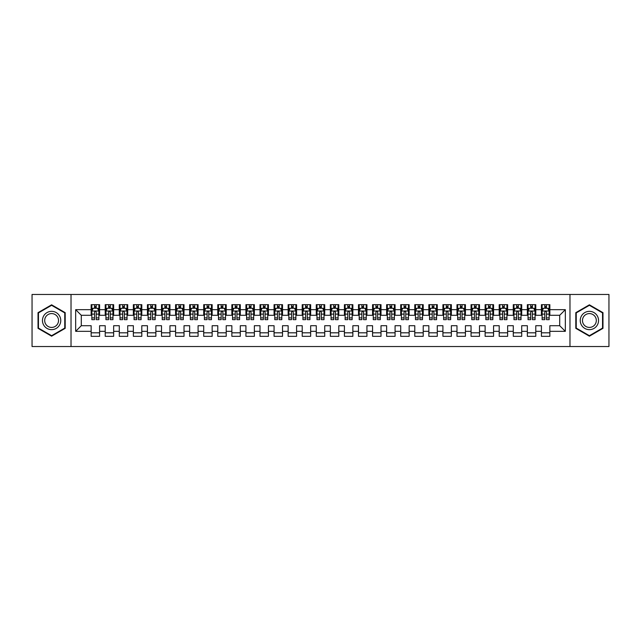 <?xml version="1.0" encoding="UTF-8"?>
<svg xmlns="http://www.w3.org/2000/svg" width="641" height="641" viewBox="0 0 641 641"><rect width="100%" height="100%" fill="white"/><g stroke="black" fill="none" stroke-linecap="round" stroke-linejoin="round"><path stroke-width="0.96" d="M569.977 346.533L608.95 346.533L608.95 294.467L569.977 294.467L569.977 346.533L71.023 346.533L71.023 294.467L32.05 294.467L32.05 346.533L71.023 346.533M569.977 294.467L71.023 294.467M75.67 331.333L75.67 309.667L91.15 309.667L91.15 315.292L81.295 315.292L81.295 325.708L75.67 331.333L91.15 331.333L91.15 336.333L99.587 336.333L99.587 331.333L105.22 331.333L105.22 336.333L113.657 336.333L113.657 331.333L119.29 331.333L119.29 336.333L127.727 336.333L127.727 331.333L133.36 331.333L133.36 336.333L141.805 336.333L141.805 331.333L147.43 331.333L147.43 336.333L155.875 336.333L155.875 331.333L161.5 331.333L161.5 336.333L169.945 336.333L169.945 331.333L175.57 331.333L175.57 336.333L184.015 336.333L184.015 331.333L189.64 331.333L189.64 336.333L198.085 336.333L198.085 331.333L203.71 331.333L203.71 336.333L212.155 336.333L212.155 331.333L217.78 331.333L217.78 336.333L226.225 336.333L226.225 331.333L231.858 331.333L231.858 336.333L240.295 336.333L240.295 331.333L245.928 331.333L245.928 336.333L254.365 336.333L254.365 331.333L259.998 331.333L259.998 336.333L268.435 336.333L268.435 331.333L274.068 331.333L274.068 336.333L282.513 336.333L282.513 331.333L288.138 331.333L288.138 336.333L296.583 336.333L296.583 331.333L302.207 331.333L302.207 336.333L310.653 336.333L310.653 331.333L316.277 331.333L316.277 336.333L324.723 336.333L324.723 331.333L330.347 331.333L330.347 336.333L338.793 336.333L338.793 331.333L344.417 331.333L344.417 336.333L352.862 336.333L352.862 331.333L358.487 331.333L358.487 336.333L366.932 336.333L366.932 331.333L372.565 331.333L372.565 336.333L381.002 336.333L381.002 331.333L386.635 331.333L386.635 336.333L395.072 336.333L395.072 331.333L400.705 331.333L400.705 336.333L409.142 336.333L409.142 331.333L414.775 331.333L414.775 336.333L423.22 336.333L423.22 331.333L428.845 331.333L428.845 336.333L437.29 336.333L437.29 331.333L442.915 331.333L442.915 336.333L451.36 336.333L451.36 331.333L456.985 331.333L456.985 336.333L465.43 336.333L465.43 331.333L471.055 331.333L471.055 336.333L479.5 336.333L479.5 331.333L485.125 331.333L485.125 336.333L493.57 336.333L493.57 331.333L499.195 331.333L499.195 336.333L507.64 336.333L507.64 331.333L513.273 331.333L513.273 336.333L521.71 336.333L521.71 331.333L527.343 331.333L527.343 336.333L535.78 336.333L535.78 331.333L541.413 331.333L541.413 336.333L549.85 336.333L549.85 325.708L559.705 325.708L559.705 315.292L549.85 315.292L549.85 309.667L565.33 309.667L565.33 331.333L549.85 331.333M549.85 309.667L549.85 304.667L541.413 304.667L541.413 309.667L535.78 309.667L535.78 304.667L527.343 304.667L527.343 309.667L521.71 309.667L521.71 304.667L513.273 304.667L513.273 309.667L507.64 309.667L507.64 304.667L499.195 304.667L499.195 309.667L493.57 309.667L493.57 304.667L485.125 304.667L485.125 309.667L479.5 309.667L479.5 304.667L471.055 304.667L471.055 309.667L465.43 309.667L465.43 304.667L456.985 304.667L456.985 309.667L451.36 309.667L451.36 304.667L442.915 304.667L442.915 309.667L437.29 309.667L437.29 304.667L428.845 304.667L428.845 309.667L423.22 309.667L423.22 304.667L414.775 304.667L414.775 309.667L409.142 309.667L409.142 304.667L400.705 304.667L400.705 309.667L395.072 309.667L395.072 304.667L386.635 304.667L386.635 309.667L381.002 309.667L381.002 304.667L372.565 304.667L372.565 309.667L366.932 309.667L366.932 304.667L358.487 304.667L358.487 309.667L352.862 309.667L352.862 304.667L344.417 304.667L344.417 309.667L338.793 309.667L338.793 304.667L330.347 304.667L330.347 309.667L324.723 309.667L324.723 304.667L316.277 304.667L316.277 309.667L310.653 309.667L310.653 304.667L302.207 304.667L302.207 309.667L296.583 309.667L296.583 304.667L288.138 304.667L288.138 309.667L282.513 309.667L282.513 304.667L274.068 304.667L274.068 309.667L268.435 309.667L268.435 304.667L259.998 304.667L259.998 309.667L254.365 309.667L254.365 304.667L245.928 304.667L245.928 309.667L240.295 309.667L240.295 304.667L231.858 304.667L231.858 309.667L226.225 309.667L226.225 304.667L217.78 304.667L217.78 309.667L212.155 309.667L212.155 304.667L203.71 304.667L203.71 309.667L198.085 309.667L198.085 304.667L189.64 304.667L189.64 309.667L184.015 309.667L184.015 304.667L175.57 304.667L175.57 309.667L169.945 309.667L169.945 304.667L161.5 304.667L161.5 309.667L155.875 309.667L155.875 304.667L147.43 304.667L147.43 309.667L141.805 309.667L141.805 304.667L133.36 304.667L133.36 309.667L127.727 309.667L127.727 304.667L119.29 304.667L119.29 309.667L113.657 309.667L113.657 304.667L105.22 304.667L105.22 309.667L99.587 309.667L99.587 304.667L91.15 304.667L91.15 309.667M535.78 331.333L535.78 325.708L541.413 325.708L541.413 331.333M565.33 309.667L559.705 315.292M521.71 331.333L521.71 325.708L527.343 325.708L527.343 331.333M541.413 309.667L541.413 315.292L535.78 315.292L535.78 309.667M507.64 331.333L507.64 325.708L513.273 325.708L513.273 331.333M527.343 309.667L527.343 315.292L521.71 315.292L521.71 309.667M493.57 331.333L493.57 325.708L499.195 325.708L499.195 331.333M513.273 309.667L513.273 315.292L507.64 315.292L507.64 309.667M479.5 331.333L479.5 325.708L485.125 325.708L485.125 331.333M499.195 309.667L499.195 315.292L493.57 315.292L493.57 309.667M465.43 331.333L465.43 325.708L471.055 325.708L471.055 331.333M485.125 309.667L485.125 315.292L479.5 315.292L479.5 309.667M451.36 331.333L451.36 325.708L456.985 325.708L456.985 331.333M471.055 309.667L471.055 315.292L465.43 315.292L465.43 309.667M437.29 331.333L437.29 325.708L442.915 325.708L442.915 331.333M456.985 309.667L456.985 315.292L451.36 315.292L451.36 309.667M423.22 331.333L423.22 325.708L428.845 325.708L428.845 331.333M442.915 309.667L442.915 315.292L437.29 315.292L437.29 309.667M409.142 331.333L409.142 325.708L414.775 325.708L414.775 331.333M428.845 309.667L428.845 315.292L423.22 315.292L423.22 309.667M395.072 331.333L395.072 325.708L400.705 325.708L400.705 331.333M414.775 309.667L414.775 315.292L409.142 315.292L409.142 309.667M381.002 331.333L381.002 325.708L386.635 325.708L386.635 331.333M400.705 309.667L400.705 315.292L395.072 315.292L395.072 309.667M366.932 331.333L366.932 325.708L372.565 325.708L372.565 331.333M386.635 309.667L386.635 315.292L381.002 315.292L381.002 309.667M352.862 331.333L352.862 325.708L358.487 325.708L358.487 331.333M372.565 309.667L372.565 315.292L366.932 315.292L366.932 309.667M338.793 331.333L338.793 325.708L344.417 325.708L344.417 331.333M358.487 309.667L358.487 315.292L352.862 315.292L352.862 309.667M324.723 331.333L324.723 325.708L330.347 325.708L330.347 331.333M344.417 309.667L344.417 315.292L338.793 315.292L338.793 309.667M310.653 331.333L310.653 325.708L316.277 325.708L316.277 331.333M330.347 309.667L330.347 315.292L324.723 315.292L324.723 309.667M296.583 331.333L296.583 325.708L302.207 325.708L302.207 331.333M316.277 309.667L316.277 315.292L310.653 315.292L310.653 309.667M282.513 331.333L282.513 325.708L288.138 325.708L288.138 331.333M302.207 309.667L302.207 315.292L296.583 315.292L296.583 309.667M268.435 331.333L268.435 325.708L274.068 325.708L274.068 331.333M288.138 309.667L288.138 315.292L282.513 315.292L282.513 309.667M254.365 331.333L254.365 325.708L259.998 325.708L259.998 331.333M274.068 309.667L274.068 315.292L268.435 315.292L268.435 309.667M240.295 331.333L240.295 325.708L245.928 325.708L245.928 331.333M259.998 309.667L259.998 315.292L254.365 315.292L254.365 309.667M226.225 331.333L226.225 325.708L231.858 325.708L231.858 331.333M245.928 309.667L245.928 315.292L240.295 315.292L240.295 309.667M212.155 331.333L212.155 325.708L217.78 325.708L217.78 331.333M231.858 309.667L231.858 315.292L226.225 315.292L226.225 309.667M198.085 331.333L198.085 325.708L203.71 325.708L203.71 331.333M217.78 309.667L217.78 315.292L212.155 315.292L212.155 309.667M184.015 331.333L184.015 325.708L189.64 325.708L189.64 331.333M203.71 309.667L203.71 315.292L198.085 315.292L198.085 309.667M169.945 331.333L169.945 325.708L175.57 325.708L175.57 331.333M189.64 309.667L189.64 315.292L184.015 315.292L184.015 309.667M155.875 331.333L155.875 325.708L161.5 325.708L161.5 331.333M175.57 309.667L175.57 315.292L169.945 315.292L169.945 309.667M141.805 331.333L141.805 325.708L147.43 325.708L147.43 331.333M161.5 309.667L161.5 315.292L155.875 315.292L155.875 309.667M127.727 331.333L127.727 325.708L133.36 325.708L133.36 331.333M147.43 309.667L147.43 315.292L141.805 315.292L141.805 309.667M113.657 331.333L113.657 325.708L119.29 325.708L119.29 331.333M133.36 309.667L133.36 315.292L127.727 315.292L127.727 309.667M99.587 331.333L99.587 325.708L105.22 325.708L105.22 331.333M119.29 309.667L119.29 315.292L113.657 315.292L113.657 309.667M81.295 325.708L91.15 325.708L91.15 331.333M105.22 309.667L105.22 315.292L99.587 315.292L99.587 309.667M541.413 308.185L542.118 308.185M549.153 308.185L549.85 308.185M527.343 308.185L528.04 308.185M535.075 308.185L535.78 308.185M513.273 308.185L513.97 308.185M521.005 308.185L521.71 308.185M499.195 308.185L499.9 308.185M506.935 308.185L507.64 308.185M485.125 308.185L485.83 308.185M492.865 308.185L493.57 308.185M471.055 308.185L471.76 308.185M478.795 308.185L479.5 308.185M456.985 308.185L457.69 308.185M464.725 308.185L465.43 308.185M442.915 308.185L443.62 308.185M450.655 308.185L451.36 308.185M428.845 308.185L429.55 308.185M436.585 308.185L437.29 308.185M414.775 308.185L415.48 308.185M422.515 308.185L423.22 308.185M400.705 308.185L401.41 308.185M408.445 308.185L409.142 308.185M386.635 308.185L387.332 308.185M394.375 308.185L395.072 308.185M372.565 308.185L373.262 308.185M380.297 308.185L381.002 308.185M358.487 308.185L359.192 308.185M366.227 308.185L366.932 308.185M344.417 308.185L345.122 308.185M352.157 308.185L352.862 308.185M330.347 308.185L331.052 308.185M338.087 308.185L338.793 308.185M316.277 308.185L316.983 308.185M324.017 308.185L324.723 308.185M302.207 308.185L302.913 308.185M309.948 308.185L310.653 308.185M288.138 308.185L288.843 308.185M295.878 308.185L296.583 308.185M274.068 308.185L274.773 308.185M281.808 308.185L282.513 308.185M259.998 308.185L260.703 308.185M267.738 308.185L268.435 308.185M245.928 308.185L246.625 308.185M253.668 308.185L254.365 308.185M231.858 308.185L232.555 308.185M239.59 308.185L240.295 308.185M217.78 308.185L218.485 308.185M225.52 308.185L226.225 308.185M203.71 308.185L204.415 308.185M211.45 308.185L212.155 308.185M189.64 308.185L190.345 308.185M197.38 308.185L198.085 308.185M175.57 308.185L176.275 308.185M183.31 308.185L184.015 308.185M161.5 308.185L162.205 308.185M169.24 308.185L169.945 308.185M147.43 308.185L148.135 308.185M155.17 308.185L155.875 308.185M133.36 308.185L134.065 308.185M141.1 308.185L141.805 308.185M119.29 308.185L119.995 308.185M127.03 308.185L127.727 308.185M105.22 308.185L105.925 308.185M112.96 308.185L113.657 308.185M91.15 308.185L91.847 308.185M98.882 308.185L99.587 308.185M91.15 332.815L99.587 332.815M105.22 332.815L113.657 332.815M119.29 332.815L127.727 332.815M133.36 332.815L141.805 332.815M147.43 332.815L155.875 332.815M161.5 332.815L169.945 332.815M175.57 332.815L184.015 332.815M189.64 332.815L198.085 332.815M203.71 332.815L212.155 332.815M217.78 332.815L226.225 332.815M231.858 332.815L240.295 332.815M245.928 332.815L254.365 332.815M259.998 332.815L268.435 332.815M274.068 332.815L282.513 332.815M288.138 332.815L296.583 332.815M302.207 332.815L310.653 332.815M316.277 332.815L324.723 332.815M330.347 332.815L338.793 332.815M344.417 332.815L352.862 332.815M358.487 332.815L366.932 332.815M372.565 332.815L381.002 332.815M386.635 332.815L395.072 332.815M400.705 332.815L409.142 332.815M414.775 332.815L423.22 332.815M428.845 332.815L437.29 332.815M442.915 332.815L451.36 332.815M456.985 332.815L465.43 332.815M471.055 332.815L479.5 332.815M485.125 332.815L493.57 332.815M499.195 332.815L507.64 332.815M513.273 332.815L521.71 332.815M527.343 332.815L535.78 332.815M541.413 332.815L549.85 332.815M75.67 309.667L81.295 315.292M559.705 325.708L565.33 331.333M65.19 312.664L51.609 304.82L38.027 312.664L38.027 328.336L51.609 336.18L65.19 328.336L65.19 312.664M575.81 312.664L575.81 328.336L589.391 336.18L602.973 328.336L602.973 312.664L589.391 304.82L575.81 312.664M96.214 306.502L94.523 306.502M98.882 317.888L96.214 317.888L96.214 319.659L98.882 319.659L98.882 311.069L97.48 308.257L93.257 308.257L91.847 311.069L91.847 319.659L94.523 319.659L94.523 317.888L91.847 317.888M91.847 311.069L91.847 304.667M98.882 311.069L98.882 304.667M94.523 308.257L94.523 304.667M96.214 304.667L96.214 308.257M96.214 317.888L96.214 312.127C95.653 311.045 95.084 311.045 94.523 312.127L94.523 317.888M96.214 308.185L94.523 308.185M110.284 306.502L108.593 306.502M112.96 317.888L110.284 317.888L110.284 319.659L112.96 319.659L112.96 311.069L111.55 308.257L107.327 308.257L105.925 311.069L105.925 319.659L108.593 319.659L108.593 317.888L105.925 317.888M105.925 311.069L105.925 304.667M112.96 311.069L112.96 304.667M108.593 308.257L108.593 304.667M110.284 304.667L110.284 308.257M110.284 317.888L110.284 312.127C109.723 311.045 109.162 311.045 108.593 312.127L108.593 317.888M110.284 308.185L108.593 308.185M124.354 306.502L122.663 306.502M127.03 317.888L124.354 317.888L124.354 319.659L127.03 319.659L127.03 311.069L125.62 308.257L121.397 308.257L119.995 311.069L119.995 319.659L122.663 319.659L122.663 317.888L119.995 317.888M119.995 311.069L119.995 304.667M127.03 311.069L127.03 304.667M122.663 308.257L122.663 304.667M124.354 304.667L124.354 308.257M124.354 317.888L124.354 312.127C123.793 311.045 123.232 311.045 122.663 312.127L122.663 317.888M124.354 308.185L122.663 308.185M59.533 315.925A9.142 9.142 0 0 0 47.033 312.576A9.142 9.142 0 0 0 43.684 325.075A9.142 9.142 0 0 0 56.184 328.424A9.142 9.142 0 0 0 59.533 315.925M57.602 317.039A6.923 6.923 0 0 0 48.147 314.507A6.923 6.923 0 0 0 45.615 323.961A6.923 6.923 0 0 0 55.07 326.493A6.923 6.923 0 0 0 57.602 317.039M51.609 335.692L38.452 328.096L38.452 312.904L51.609 305.308L64.765 312.904L64.765 328.096L51.609 335.692M597.316 315.925A9.142 9.142 0 0 0 584.816 312.576A9.142 9.142 0 0 0 581.467 325.075A9.142 9.142 0 0 0 593.967 328.424A9.142 9.142 0 0 0 597.316 315.925M595.385 317.039A6.923 6.923 0 0 0 585.93 314.507A6.923 6.923 0 0 0 583.398 323.961A6.923 6.923 0 0 0 592.853 326.493A6.923 6.923 0 0 0 595.385 317.039M589.391 335.692L576.235 328.096L576.235 312.904L589.391 305.308L602.548 312.904L602.548 328.096L589.391 335.692M138.424 306.502L136.733 306.502M141.1 317.888L138.424 317.888L138.424 319.659L141.1 319.659L141.1 311.069L139.69 308.257L135.467 308.257L134.065 311.069L134.065 319.659L136.733 319.659L136.733 317.888L134.065 317.888M134.065 311.069L134.065 304.667M141.1 311.069L141.1 304.667M136.733 308.257L136.733 304.667M138.424 304.667L138.424 308.257M138.424 317.888L138.424 312.127C137.863 311.045 137.302 311.045 136.733 312.127L136.733 317.888M138.424 308.185L136.733 308.185M152.494 306.502L150.803 306.502M155.17 317.888L152.494 317.888L152.494 319.659L155.17 319.659L155.17 311.069L153.76 308.257L149.537 308.257L148.135 311.069L148.135 319.659L150.803 319.659L150.803 317.888L148.135 317.888M148.135 311.069L148.135 304.667M155.17 311.069L155.17 304.667M150.803 308.257L150.803 304.667M152.494 304.667L152.494 308.257M152.494 317.888L152.494 312.127C151.933 311.045 151.372 311.045 150.803 312.127L150.803 317.888M152.494 308.185L150.803 308.185M166.564 306.502L164.881 306.502M169.24 317.888L166.564 317.888L166.564 319.659L169.24 319.659L169.24 311.069L167.83 308.257L163.615 308.257L162.205 311.069L162.205 319.659L164.881 319.659L164.881 317.888L162.205 317.888M162.205 311.069L162.205 304.667M169.24 311.069L169.24 304.667M164.881 308.257L164.881 304.667M166.564 304.667L166.564 308.257M166.564 317.888L166.564 312.127C166.003 311.045 165.442 311.045 164.881 312.127L164.881 317.888M166.564 308.185L164.881 308.185M180.634 306.502L178.951 306.502M183.31 317.888L180.634 317.888L180.634 319.659L183.31 319.659L183.31 311.069L181.9 308.257L177.685 308.257L176.275 311.069L176.275 319.659L178.951 319.659L178.951 317.888L176.275 317.888M176.275 311.069L176.275 304.667M183.31 311.069L183.31 304.667M178.951 308.257L178.951 304.667M180.634 304.667L180.634 308.257M180.634 317.888L180.634 312.127C180.073 311.045 179.512 311.045 178.951 312.127L178.951 317.888M180.634 308.185L178.951 308.185M194.704 306.502L193.021 306.502M197.38 317.888L194.704 317.888L194.704 319.659L197.38 319.659L197.38 311.069L195.978 308.257L191.755 308.257L190.345 311.069L190.345 319.659L193.021 319.659L193.021 317.888L190.345 317.888M190.345 311.069L190.345 304.667M197.38 311.069L197.38 304.667M193.021 308.257L193.021 304.667M194.704 304.667L194.704 308.257M194.704 317.888L194.704 312.127C194.143 311.045 193.582 311.045 193.021 312.127L193.021 317.888M194.704 308.185L193.021 308.185M208.782 306.502L207.091 306.502M211.45 317.888L208.782 317.888L208.782 319.659L211.45 319.659L211.45 311.069L210.048 308.257L205.825 308.257L204.415 311.069L204.415 319.659L207.091 319.659L207.091 317.888L204.415 317.888M204.415 311.069L204.415 304.667M211.45 311.069L211.45 304.667M207.091 308.257L207.091 304.667M208.782 304.667L208.782 308.257M208.782 317.888L208.782 312.127C208.213 311.045 207.652 311.045 207.091 312.127L207.091 317.888M208.782 308.185L207.091 308.185M222.852 306.502L221.161 306.502M225.52 317.888L222.852 317.888L222.852 319.659L225.52 319.659L225.52 311.069L224.118 308.257L219.895 308.257L218.485 311.069L218.485 319.659L221.161 319.659L221.161 317.888L218.485 317.888M218.485 311.069L218.485 304.667M225.52 311.069L225.52 304.667M221.161 308.257L221.161 304.667M222.852 304.667L222.852 308.257M222.852 317.888L222.852 312.127C222.291 311.045 221.722 311.045 221.161 312.127L221.161 317.888M222.852 308.185L221.161 308.185M236.922 306.502L235.231 306.502M239.59 317.888L236.922 317.888L236.922 319.659L239.59 319.659L239.59 311.069L238.188 308.257L233.965 308.257L232.555 311.069L232.555 319.659L235.231 319.659L235.231 317.888L232.555 317.888M232.555 311.069L232.555 304.667M239.59 311.069L239.59 304.667M235.231 308.257L235.231 304.667M236.922 304.667L236.922 308.257M236.922 317.888L236.922 312.127C236.361 311.045 235.792 311.045 235.231 312.127L235.231 317.888M236.922 308.185L235.231 308.185M250.992 306.502L249.301 306.502M253.668 317.888L250.992 317.888L250.992 319.659L253.668 319.659L253.668 311.069L252.258 308.257L248.035 308.257L246.625 311.069L246.625 319.659L249.301 319.659L249.301 317.888L246.625 317.888M246.625 311.069L246.625 304.667M253.668 311.069L253.668 304.667M249.301 308.257L249.301 304.667M250.992 304.667L250.992 308.257M250.992 317.888L250.992 312.127C250.431 311.045 249.862 311.045 249.301 312.127L249.301 317.888M250.992 308.185L249.301 308.185M265.062 306.502L263.371 306.502M267.738 317.888L265.062 317.888L265.062 319.659L267.738 319.659L267.738 311.069L266.327 308.257L262.105 308.257L260.703 311.069L260.703 319.659L263.371 319.659L263.371 317.888L260.703 317.888M260.703 311.069L260.703 304.667M267.738 311.069L267.738 304.667M263.371 308.257L263.371 304.667M265.062 304.667L265.062 308.257M265.062 317.888L265.062 312.127C264.501 311.045 263.94 311.045 263.371 312.127L263.371 317.888M265.062 308.185L263.371 308.185M279.131 306.502L277.441 306.502M281.808 317.888L279.131 317.888L279.131 319.659L281.808 319.659L281.808 311.069L280.397 308.257L276.175 308.257L274.773 311.069L274.773 319.659L277.441 319.659L277.441 317.888L274.773 317.888M274.773 311.069L274.773 304.667M281.808 311.069L281.808 304.667M277.441 308.257L277.441 304.667M279.131 304.667L279.131 308.257M279.131 317.888L279.131 312.127C278.571 311.045 278.01 311.045 277.441 312.127L277.441 317.888M279.131 308.185L277.441 308.185M293.201 306.502L291.511 306.502M295.878 317.888L293.201 317.888L293.201 319.659L295.878 319.659L295.878 311.069L294.467 308.257L290.245 308.257L288.843 311.069L288.843 319.659L291.511 319.659L291.511 317.888L288.843 317.888M288.843 311.069L288.843 304.667M295.878 311.069L295.878 304.667M291.511 308.257L291.511 304.667M293.201 304.667L293.201 308.257M293.201 317.888L293.201 312.127C292.641 311.045 292.08 311.045 291.511 312.127L291.511 317.888M293.201 308.185L291.511 308.185M307.271 306.502L305.589 306.502M309.948 317.888L307.271 317.888L307.271 319.659L309.948 319.659L309.948 311.069L308.537 308.257L304.315 308.257L302.913 311.069L302.913 319.659L305.589 319.659L305.589 317.888L302.913 317.888M302.913 311.069L302.913 304.667M309.948 311.069L309.948 304.667M305.589 308.257L305.589 304.667M307.271 304.667L307.271 308.257M307.271 317.888L307.271 312.127C306.71 311.045 306.15 311.045 305.589 312.127L305.589 317.888M307.271 308.185L305.589 308.185M321.341 306.502L319.659 306.502M324.017 317.888L321.341 317.888L321.341 319.659L324.017 319.659L324.017 311.069L322.607 308.257L318.393 308.257L316.983 311.069L316.983 319.659L319.659 319.659L319.659 317.888L316.983 317.888M316.983 311.069L316.983 304.667M324.017 311.069L324.017 304.667M319.659 308.257L319.659 304.667M321.341 304.667L321.341 308.257M321.341 317.888L321.341 312.127C320.78 311.045 320.22 311.045 319.659 312.127L319.659 317.888M321.341 308.185L319.659 308.185M335.411 306.502L333.729 306.502M338.087 317.888L335.411 317.888L335.411 319.659L338.087 319.659L338.087 311.069L336.685 308.257L332.463 308.257L331.052 311.069L331.052 319.659L333.729 319.659L333.729 317.888L331.052 317.888M331.052 311.069L331.052 304.667M338.087 311.069L338.087 304.667M333.729 308.257L333.729 304.667M335.411 304.667L335.411 308.257M335.411 317.888L335.411 312.127C334.85 311.045 334.29 311.045 333.729 312.127L333.729 317.888M335.411 308.185L333.729 308.185M349.489 306.502L347.799 306.502M352.157 317.888L349.489 317.888L349.489 319.659L352.157 319.659L352.157 311.069L350.755 308.257L346.533 308.257L345.122 311.069L345.122 319.659L347.799 319.659L347.799 317.888L345.122 317.888M345.122 311.069L345.122 304.667M352.157 311.069L352.157 304.667M347.799 308.257L347.799 304.667M349.489 304.667L349.489 308.257M349.489 317.888L349.489 312.127C348.92 311.045 348.359 311.045 347.799 312.127L347.799 317.888M349.489 308.185L347.799 308.185M363.559 306.502L361.869 306.502M366.227 317.888L363.559 317.888L363.559 319.659L366.227 319.659L366.227 311.069L364.825 308.257L360.603 308.257L359.192 311.069L359.192 319.659L361.869 319.659L361.869 317.888L359.192 317.888M359.192 311.069L359.192 304.667M366.227 311.069L366.227 304.667M361.869 308.257L361.869 304.667M363.559 304.667L363.559 308.257M363.559 317.888L363.559 312.127C362.998 311.045 362.429 311.045 361.869 312.127L361.869 317.888M363.559 308.185L361.869 308.185M377.629 306.502L375.938 306.502M380.297 317.888L377.629 317.888L377.629 319.659L380.297 319.659L380.297 311.069L378.895 308.257L374.673 308.257L373.262 311.069L373.262 319.659L375.938 319.659L375.938 317.888L373.262 317.888M373.262 311.069L373.262 304.667M380.297 311.069L380.297 304.667M375.938 308.257L375.938 304.667M377.629 304.667L377.629 308.257M377.629 317.888L377.629 312.127C377.068 311.045 376.499 311.045 375.938 312.127L375.938 317.888M377.629 308.185L375.938 308.185M391.699 306.502L390.008 306.502M394.375 317.888L391.699 317.888L391.699 319.659L394.375 319.659L394.375 311.069L392.965 308.257L388.742 308.257L387.332 311.069L387.332 319.659L390.008 319.659L390.008 317.888L387.332 317.888M387.332 311.069L387.332 304.667M394.375 311.069L394.375 304.667M390.008 308.257L390.008 304.667M391.699 304.667L391.699 308.257M391.699 317.888L391.699 312.127C391.138 311.045 390.569 311.045 390.008 312.127L390.008 317.888M391.699 308.185L390.008 308.185M405.769 306.502L404.078 306.502M408.445 317.888L405.769 317.888L405.769 319.659L408.445 319.659L408.445 311.069L407.035 308.257L402.812 308.257L401.41 311.069L401.41 319.659L404.078 319.659L404.078 317.888L401.41 317.888M401.41 311.069L401.41 304.667M408.445 311.069L408.445 304.667M404.078 308.257L404.078 304.667M405.769 304.667L405.769 308.257M405.769 317.888L405.769 312.127C405.208 311.045 404.647 311.045 404.078 312.127L404.078 317.888M405.769 308.185L404.078 308.185M419.839 306.502L418.148 306.502M422.515 317.888L419.839 317.888L419.839 319.659L422.515 319.659L422.515 311.069L421.105 308.257L416.882 308.257L415.48 311.069L415.48 319.659L418.148 319.659L418.148 317.888L415.48 317.888M415.48 311.069L415.48 304.667M422.515 311.069L422.515 304.667M418.148 308.257L418.148 304.667M419.839 304.667L419.839 308.257M419.839 317.888L419.839 312.127C419.278 311.045 418.717 311.045 418.148 312.127L418.148 317.888M419.839 308.185L418.148 308.185M433.909 306.502L432.218 306.502M436.585 317.888L433.909 317.888L433.909 319.659L436.585 319.659L436.585 311.069L435.175 308.257L430.952 308.257L429.55 311.069L429.55 319.659L432.218 319.659L432.218 317.888L429.55 317.888M429.55 311.069L429.55 304.667M436.585 311.069L436.585 304.667M432.218 308.257L432.218 304.667M433.909 304.667L433.909 308.257M433.909 317.888L433.909 312.127C433.348 311.045 432.787 311.045 432.218 312.127L432.218 317.888M433.909 308.185L432.218 308.185M447.979 306.502L446.296 306.502M450.655 317.888L447.979 317.888L447.979 319.659L450.655 319.659L450.655 311.069L449.245 308.257L445.022 308.257L443.62 311.069L443.62 319.659L446.296 319.659L446.296 317.888L443.62 317.888M443.62 311.069L443.62 304.667M450.655 311.069L450.655 304.667M446.296 308.257L446.296 304.667M447.979 304.667L447.979 308.257M447.979 317.888L447.979 312.127C447.418 311.045 446.857 311.045 446.296 312.127L446.296 317.888M447.979 308.185L446.296 308.185M462.049 306.502L460.366 306.502M464.725 317.888L462.049 317.888L462.049 319.659L464.725 319.659L464.725 311.069L463.315 308.257L459.1 308.257L457.69 311.069L457.69 319.659L460.366 319.659L460.366 317.888L457.69 317.888M457.69 311.069L457.69 304.667M464.725 311.069L464.725 304.667M460.366 308.257L460.366 304.667M462.049 304.667L462.049 308.257M462.049 317.888L462.049 312.127C461.488 311.045 460.927 311.045 460.366 312.127L460.366 317.888M462.049 308.185L460.366 308.185M476.119 306.502L474.436 306.502M478.795 317.888L476.119 317.888L476.119 319.659L478.795 319.659L478.795 311.069L477.385 308.257L473.17 308.257L471.76 311.069L471.76 319.659L474.436 319.659L474.436 317.888L471.76 317.888M471.76 311.069L471.76 304.667M478.795 311.069L478.795 304.667M474.436 308.257L474.436 304.667M476.119 304.667L476.119 308.257M476.119 317.888L476.119 312.127C475.558 311.045 474.997 311.045 474.436 312.127L474.436 317.888M476.119 308.185L474.436 308.185M490.197 306.502L488.506 306.502M492.865 317.888L490.197 317.888L490.197 319.659L492.865 319.659L492.865 311.069L491.463 308.257L487.24 308.257L485.83 311.069L485.83 319.659L488.506 319.659L488.506 317.888L485.83 317.888M485.83 311.069L485.83 304.667M492.865 311.069L492.865 304.667M488.506 308.257L488.506 304.667M490.197 304.667L490.197 308.257M490.197 317.888L490.197 312.127C489.628 311.045 489.067 311.045 488.506 312.127L488.506 317.888M490.197 308.185L488.506 308.185M504.267 306.502L502.576 306.502M506.935 317.888L504.267 317.888L504.267 319.659L506.935 319.659L506.935 311.069L505.533 308.257L501.31 308.257L499.9 311.069L499.9 319.659L502.576 319.659L502.576 317.888L499.9 317.888M499.9 311.069L499.9 304.667M506.935 311.069L506.935 304.667M502.576 308.257L502.576 304.667M504.267 304.667L504.267 308.257M504.267 317.888L504.267 312.127C503.698 311.045 503.137 311.045 502.576 312.127L502.576 317.888M504.267 308.185L502.576 308.185M518.337 306.502L516.646 306.502M521.005 317.888L518.337 317.888L518.337 319.659L521.005 319.659L521.005 311.069L519.603 308.257L515.38 308.257L513.97 311.069L513.97 319.659L516.646 319.659L516.646 317.888L513.97 317.888M513.97 311.069L513.97 304.667M521.005 311.069L521.005 304.667M516.646 308.257L516.646 304.667M518.337 304.667L518.337 308.257M518.337 317.888L518.337 312.127C517.776 311.045 517.207 311.045 516.646 312.127L516.646 317.888M518.337 308.185L516.646 308.185M532.407 306.502L530.716 306.502M535.075 317.888L532.407 317.888L532.407 319.659L535.075 319.659L535.075 311.069L533.673 308.257L529.45 308.257L528.04 311.069L528.04 319.659L530.716 319.659L530.716 317.888L528.04 317.888M528.04 311.069L528.04 304.667M535.075 311.069L535.075 304.667M530.716 308.257L530.716 304.667M532.407 304.667L532.407 308.257M532.407 317.888L532.407 312.127C531.846 311.045 531.277 311.045 530.716 312.127L530.716 317.888M532.407 308.185L530.716 308.185M546.477 306.502L544.786 306.502M549.153 317.888L546.477 317.888L546.477 319.659L549.153 319.659L549.153 311.069L547.743 308.257L543.52 308.257L542.118 311.069L542.118 319.659L544.786 319.659L544.786 317.888L542.118 317.888M542.118 311.069L542.118 304.667M549.153 311.069L549.153 304.667M544.786 308.257L544.786 304.667M546.477 304.667L546.477 308.257M546.477 317.888L546.477 312.127C545.916 311.045 545.355 311.045 544.786 312.127L544.786 317.888M546.477 308.185L544.786 308.185M98.85 311.005L91.887 311.005M91.847 308.425L93.169 308.425M97.56 308.425L98.882 308.425M94.523 314.122L91.847 314.122M98.882 314.122L96.214 314.122M96.214 307.392L94.523 307.392M112.92 311.005L105.957 311.005M105.925 308.425L107.247 308.425M111.63 308.425L112.96 308.425M108.593 314.122L105.925 314.122M112.96 314.122L110.284 314.122M110.284 307.392L108.593 307.392M126.99 311.005L120.027 311.005M119.995 308.425L121.317 308.425M125.708 308.425L127.03 308.425M122.663 314.122L119.995 314.122M127.03 314.122L124.354 314.122M124.354 307.392L122.663 307.392M141.06 311.005L134.097 311.005M134.065 308.425L135.387 308.425M139.778 308.425L141.1 308.425M136.733 314.122L134.065 314.122M141.1 314.122L138.424 314.122M138.424 307.392L136.733 307.392M155.13 311.005L148.167 311.005M148.135 308.425L149.457 308.425M153.848 308.425L155.17 308.425M150.803 314.122L148.135 314.122M155.17 314.122L152.494 314.122M152.494 307.392L150.803 307.392M169.208 311.005L162.237 311.005M162.205 308.425L163.527 308.425M167.918 308.425L169.24 308.425M164.881 314.122L162.205 314.122M169.24 314.122L166.564 314.122M166.564 307.392L164.881 307.392M183.278 311.005L176.307 311.005M176.275 308.425L177.597 308.425M181.988 308.425L183.31 308.425M178.951 314.122L176.275 314.122M183.31 314.122L180.634 314.122M180.634 307.392L178.951 307.392M197.348 311.005L190.377 311.005M190.345 308.425L191.667 308.425M196.058 308.425L197.38 308.425M193.021 314.122L190.345 314.122M197.38 314.122L194.704 314.122M194.704 307.392L193.021 307.392M211.418 311.005L204.455 311.005M204.415 308.425L205.737 308.425M210.128 308.425L211.45 308.425M207.091 314.122L204.415 314.122M211.45 314.122L208.782 314.122M208.782 307.392L207.091 307.392M225.488 311.005L218.525 311.005M218.485 308.425L219.807 308.425M224.198 308.425L225.52 308.425M221.161 314.122L218.485 314.122M225.52 314.122L222.852 314.122M222.852 307.392L221.161 307.392M239.558 311.005L232.595 311.005M232.555 308.425L233.877 308.425M238.268 308.425L239.59 308.425M235.231 314.122L232.555 314.122M239.59 314.122L236.922 314.122M236.922 307.392L235.231 307.392M253.628 311.005L246.665 311.005M246.625 308.425L247.955 308.425M252.338 308.425L253.668 308.425M249.301 314.122L246.625 314.122M253.668 314.122L250.992 314.122M250.992 307.392L249.301 307.392M267.698 311.005L260.735 311.005M260.703 308.425L262.025 308.425M266.416 308.425L267.738 308.425M263.371 314.122L260.703 314.122M267.738 314.122L265.062 314.122M265.062 307.392L263.371 307.392M281.768 311.005L274.805 311.005M274.773 308.425L276.095 308.425M280.486 308.425L281.808 308.425M277.441 314.122L274.773 314.122M281.808 314.122L279.131 314.122M279.131 307.392L277.441 307.392M295.838 311.005L288.875 311.005M288.843 308.425L290.165 308.425M294.556 308.425L295.878 308.425M291.511 314.122L288.843 314.122M295.878 314.122L293.201 314.122M293.201 307.392L291.511 307.392M309.915 311.005L302.945 311.005M302.913 308.425L304.235 308.425M308.625 308.425L309.948 308.425M305.589 314.122L302.913 314.122M309.948 314.122L307.271 314.122M307.271 307.392L305.589 307.392M323.985 311.005L317.015 311.005M316.983 308.425L318.305 308.425M322.695 308.425L324.017 308.425M319.659 314.122L316.983 314.122M324.017 314.122L321.341 314.122M321.341 307.392L319.659 307.392M338.055 311.005L331.085 311.005M331.052 308.425L332.375 308.425M336.765 308.425L338.087 308.425M333.729 314.122L331.052 314.122M338.087 314.122L335.411 314.122M335.411 307.392L333.729 307.392M352.125 311.005L345.162 311.005M345.122 308.425L346.444 308.425M350.835 308.425L352.157 308.425M347.799 314.122L345.122 314.122M352.157 314.122L349.489 314.122M349.489 307.392L347.799 307.392M366.195 311.005L359.232 311.005M359.192 308.425L360.514 308.425M364.905 308.425L366.227 308.425M361.869 314.122L359.192 314.122M366.227 314.122L363.559 314.122M363.559 307.392L361.869 307.392M380.265 311.005L373.302 311.005M373.262 308.425L374.584 308.425M378.975 308.425L380.297 308.425M375.938 314.122L373.262 314.122M380.297 314.122L377.629 314.122M377.629 307.392L375.938 307.392M394.335 311.005L387.372 311.005M387.332 308.425L388.662 308.425M393.045 308.425L394.375 308.425M390.008 314.122L387.332 314.122M394.375 314.122L391.699 314.122M391.699 307.392L390.008 307.392M408.405 311.005L401.442 311.005M401.41 308.425L402.732 308.425M407.123 308.425L408.445 308.425M404.078 314.122L401.41 314.122M408.445 314.122L405.769 314.122M405.769 307.392L404.078 307.392M422.475 311.005L415.512 311.005M415.48 308.425L416.802 308.425M421.193 308.425L422.515 308.425M418.148 314.122L415.48 314.122M422.515 314.122L419.839 314.122M419.839 307.392L418.148 307.392M436.545 311.005L429.582 311.005M429.55 308.425L430.872 308.425M435.263 308.425L436.585 308.425M432.218 314.122L429.55 314.122M436.585 314.122L433.909 314.122M433.909 307.392L432.218 307.392M450.623 311.005L443.652 311.005M443.62 308.425L444.942 308.425M449.333 308.425L450.655 308.425M446.296 314.122L443.62 314.122M450.655 314.122L447.979 314.122M447.979 307.392L446.296 307.392M464.693 311.005L457.722 311.005M457.69 308.425L459.012 308.425M463.403 308.425L464.725 308.425M460.366 314.122L457.69 314.122M464.725 314.122L462.049 314.122M462.049 307.392L460.366 307.392M478.763 311.005L471.792 311.005M471.76 308.425L473.082 308.425M477.473 308.425L478.795 308.425M474.436 314.122L471.76 314.122M478.795 314.122L476.119 314.122M476.119 307.392L474.436 307.392M492.833 311.005L485.87 311.005M485.83 308.425L487.152 308.425M491.543 308.425L492.865 308.425M488.506 314.122L485.83 314.122M492.865 314.122L490.197 314.122M490.197 307.392L488.506 307.392M506.903 311.005L499.94 311.005M499.9 308.425L501.222 308.425M505.613 308.425L506.935 308.425M502.576 314.122L499.9 314.122M506.935 314.122L504.267 314.122M504.267 307.392L502.576 307.392M520.973 311.005L514.01 311.005M513.97 308.425L515.292 308.425M519.683 308.425L521.005 308.425M516.646 314.122L513.97 314.122M521.005 314.122L518.337 314.122M518.337 307.392L516.646 307.392M535.043 311.005L528.08 311.005M528.04 308.425L529.37 308.425M533.753 308.425L535.075 308.425M530.716 314.122L528.04 314.122M535.075 314.122L532.407 314.122M532.407 307.392L530.716 307.392M549.113 311.005L542.15 311.005M542.118 308.425L543.44 308.425M547.831 308.425L549.153 308.425M544.786 314.122L542.118 314.122M549.153 314.122L546.477 314.122M546.477 307.392L544.786 307.392"/></g></svg>
